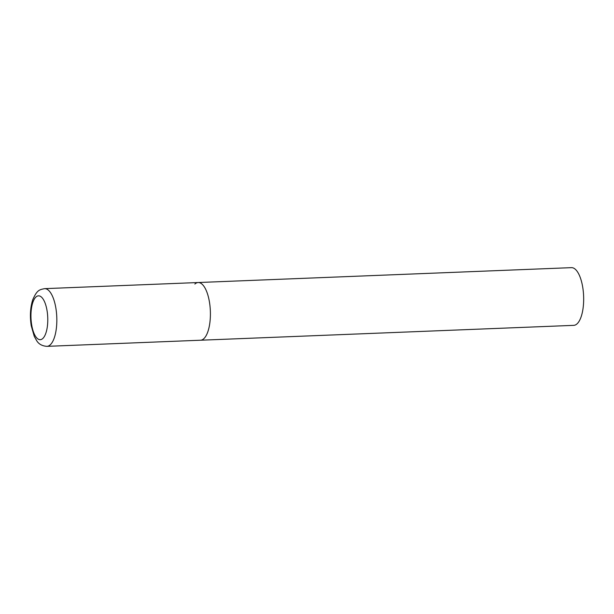 <?xml version="1.0" encoding="UTF-8"?>
<svg xmlns="http://www.w3.org/2000/svg" width="614" height="614" viewBox="0 0 614 614"><rect width="100%" height="100%" fill="white"/><g stroke="black" fill="none" stroke-linecap="round" stroke-linejoin="round"><path stroke-width="0.92" d="M194.861 284.059A28.873 11.021 87.7 0 1 198.184 282.532L571.45 267.65A28.873 11.021 87.7 0 1 583.3 291.589A28.873 11.021 87.7 0 1 577.068 323.824A28.873 11.021 87.7 0 1 573.745 325.351L200.486 340.225A28.873 11.021 -92.3 0 0 209.466 302.111A28.873 11.021 -92.3 0 0 198.184 282.532A28.873 11.021 87.7 0 1 210.034 306.463A28.873 11.021 87.7 0 1 203.81 338.698A28.873 11.021 87.7 0 1 200.486 340.225L46.91 346.35A28.873 11.021 -92.3 0 0 55.889 308.228A28.873 11.021 -92.3 0 0 44.615 288.649C39.373 289.716 37.093 289.954 32.795 299.624C30.286 307.391 29.764 316.072 31.222 325.666L34.261 336.349L36.625 340.586C38.667 344.063 42.097 345.981 46.91 346.35M31.659 324.798A21.943 8.381 -92.3 0 0 42.765 338.521A21.943 8.381 -92.3 0 0 47.063 310.707A21.943 8.381 -92.3 0 0 35.965 296.992A21.943 8.381 -92.3 0 0 31.659 324.798M198.184 282.532L44.615 288.649"/></g></svg>
